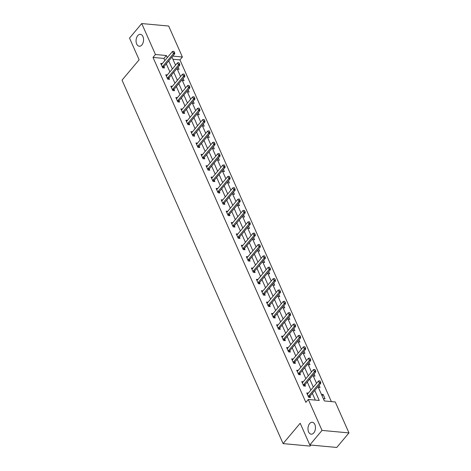 <?xml version="1.0" encoding="UTF-8"?>
<svg xmlns="http://www.w3.org/2000/svg" width="471" height="471" viewBox="0 0 471 471"><rect width="100%" height="100%" fill="white"/><g stroke="black" fill="none" stroke-linecap="round" stroke-linejoin="round"><path stroke-width="0.71" d="M309.659 423.559A5.982 3.721 95.3 0 1 312.273 422.263A5.982 3.721 95.3 0 1 315.382 426.408A5.982 3.721 95.3 0 1 313.792 432.878A5.982 3.721 95.3 0 1 311.172 434.174A5.982 3.721 95.3 0 1 308.063 430.029A5.982 3.721 95.3 0 1 309.659 423.559M137.75 35.625A5.982 3.721 95.3 0 1 140.37 34.33A5.982 3.721 95.3 0 1 143.472 38.481A5.982 3.721 95.3 0 1 141.883 44.951A5.982 3.721 95.3 0 1 139.263 46.24A5.982 3.721 95.3 0 1 136.154 42.096A5.982 3.721 95.3 0 1 137.75 35.625M310.907 445.06L310.036 446.096L283.089 443.605L122.03 80.147L139.133 59.793L129.513 38.086L141.73 23.55L168.671 26.04L182.389 56.997L172.786 56.108M331.36 401.598L179.946 59.905L182.389 56.997M317.978 386.614L324.331 400.945L335.252 401.957L348.97 432.914L322.029 430.417L308.311 399.461L319.232 400.474L314.781 390.424M322.029 430.417L309.812 444.96L336.753 447.45L348.97 432.914M179.946 59.905L172.916 59.258M175.365 64.792L175.824 64.833M177.302 69.16L179.057 69.325L178.091 67.147M180.405 76.155L180.858 76.196M182.342 80.523L184.09 80.688L183.131 78.51M185.439 87.518L185.892 87.559M187.376 91.886L189.13 92.051L188.165 89.873M190.472 98.881L190.926 98.922M192.409 103.249L194.164 103.414L193.198 101.236M195.506 110.243L195.965 110.285M197.443 114.612L199.198 114.777L198.232 112.598M200.546 121.606L200.999 121.648M202.483 125.975L204.231 126.134L203.272 123.961M205.58 132.969L206.033 133.01M207.517 137.338L209.265 137.497L208.306 135.324M210.614 144.332L211.067 144.373M212.551 148.701L214.305 148.86L213.339 146.687M215.647 155.695L216.101 155.736M217.584 160.063L219.339 160.222L218.373 158.05M220.687 167.052L221.14 167.099M222.624 171.426L224.373 171.585L223.413 169.413M225.721 178.415L226.174 178.462M227.658 182.789L229.406 182.948L228.447 180.776M230.755 189.778L231.208 189.825M232.692 194.152L234.446 194.311L233.481 192.139M235.788 201.141L236.242 201.182M237.725 205.515L239.48 205.674L238.514 203.501M240.828 212.503L241.282 212.545M242.759 216.878L244.514 217.037L243.548 214.864M245.862 223.866L246.315 223.908M247.799 228.241L249.548 228.4L248.588 226.227M250.896 235.229L251.349 235.27M252.833 239.604L254.587 239.763L253.622 237.59M255.93 246.592L256.383 246.633M257.867 250.961L259.621 251.125L258.656 248.953M260.963 257.955L261.423 257.996M262.9 262.323L264.655 262.488L263.689 260.316M266.003 269.318L266.456 269.359M267.94 273.686L269.689 273.851L268.729 271.679M271.037 280.681L271.49 280.722M272.974 285.049L274.728 285.214L273.763 283.042M276.071 292.044L276.524 292.085M278.008 296.412L279.762 296.577L278.797 294.399M281.105 303.406L281.564 303.448M283.042 307.775L284.796 307.94L283.83 305.761M286.144 314.769L286.598 314.811M288.081 319.138L289.83 319.303L288.87 317.124M291.178 326.132L291.631 326.173M293.115 330.501L294.87 330.666L293.904 328.487M296.212 337.495L296.665 337.536M298.149 341.864L299.903 342.028L298.938 339.85M301.246 348.858L301.705 348.899M303.183 353.226L304.937 353.391L303.972 351.213M306.285 360.221L306.739 360.262M308.222 364.589L309.971 364.754L309.011 362.576M311.319 371.584L311.773 371.625M313.256 375.952L315.005 376.117L314.045 373.939M316.353 382.947L316.806 382.988M318.29 387.315L320.045 387.474L319.079 385.302M321.387 394.309L323.141 394.468L325.078 398.837L323.324 398.678M164.856 60.529L163.926 58.422L153.004 57.415L305.867 402.369L308.311 399.461M315.34 400.115L312.338 393.326M310.878 390.041L307.298 381.963M305.844 378.678L302.264 370.6M300.81 367.315L297.23 359.243M295.776 355.952L292.197 347.881M290.737 344.589L287.157 336.518M285.703 333.233L282.123 325.155M280.669 321.87L277.089 313.792M275.635 310.507L272.055 302.429M270.595 299.144L267.016 291.066M265.562 287.781L261.982 279.703M260.528 276.418L256.948 268.34M255.494 265.055L251.914 256.978M250.454 253.692L246.875 245.615M245.42 242.33L241.841 234.252M240.387 230.967L236.807 222.889M235.353 219.604L231.773 211.526M230.313 208.241L226.734 200.163M225.279 196.878L221.7 188.8M220.245 185.515L216.666 177.437M215.212 174.152L211.632 166.075M210.172 162.789L206.598 154.712M205.138 151.427L201.559 143.349M200.104 140.064L196.525 131.986M195.071 128.701L191.491 120.623M190.031 117.338L186.457 109.266M184.997 105.975L181.417 97.903M179.963 94.612L176.384 86.54M174.929 83.249L171.35 75.177M169.896 71.892L166.316 63.815M162.289 63.579L160.735 63.438L162.672 67.806L164.491 67.977L163.92 66.682M167.329 74.942L165.768 74.801L167.705 79.169L169.525 79.34L168.954 78.045M172.362 86.305L170.808 86.164L172.739 90.532L174.564 90.703L173.987 89.408M177.396 97.668L175.842 97.526L177.779 101.895L179.598 102.066L179.027 100.77M182.43 109.031L180.876 108.889L182.813 113.258L184.632 113.429L184.061 112.133M187.47 120.393L185.91 120.252L187.847 124.621L189.666 124.791L189.095 123.496M192.504 131.756L190.949 131.615L192.88 135.984L194.706 136.154L194.129 134.859M197.537 143.119L195.983 142.978L197.92 147.346L199.739 147.517L199.168 146.222M202.571 154.482L201.017 154.341L202.954 158.709L204.773 158.88L204.202 157.585M207.611 165.845L206.051 165.704L207.988 170.072L209.807 170.237L209.236 168.948M212.645 177.208L211.085 177.067L213.022 181.435L214.847 181.6L214.27 180.311M217.679 188.571L216.124 188.424L218.061 192.798L219.88 192.963L219.309 191.673M222.712 199.934L221.158 199.786L223.095 204.161L224.914 204.326L224.343 203.036M227.746 211.296L226.192 211.149L228.129 215.524L229.948 215.689L229.377 214.399M232.786 222.659L231.226 222.512L233.163 226.887L234.988 227.051L234.411 225.762M237.82 234.022L236.265 233.875L238.202 238.249L240.022 238.414L239.451 237.125M242.853 245.385L241.299 245.238L243.236 249.612L245.055 249.777L244.484 248.488M247.887 256.748L246.333 256.601L248.27 260.969L250.089 261.14L249.518 259.845M252.927 268.111L251.367 267.964L253.304 272.332L255.129 272.503L254.552 271.208M257.961 279.474L256.407 279.327L258.344 283.695L260.163 283.866L259.586 282.571M262.995 290.837L261.44 290.689L263.377 295.058L265.197 295.229L264.625 293.933M268.028 302.194L266.474 302.052L268.411 306.421L270.23 306.592L269.659 305.296M273.068 313.556L271.508 313.415L273.445 317.784L275.264 317.954L274.693 316.659M278.102 324.919L276.548 324.778L278.485 329.147L280.304 329.317L279.727 328.022M283.136 336.282L281.581 336.141L283.518 340.509L285.338 340.68L284.767 339.385M288.17 347.645L286.615 347.504L288.552 351.872L290.371 352.043L289.8 350.748M293.209 359.008L291.649 358.867L293.586 363.235L295.405 363.406L294.834 362.111M298.243 370.371L296.689 370.23L298.62 374.598L300.445 374.769L299.868 373.474M303.277 381.734L301.723 381.592L303.66 385.961L305.479 386.132L304.908 384.836M308.311 393.097L306.756 392.955L308.693 397.324L310.513 397.495L309.942 396.199M309.812 444.96L300.192 423.252L283.089 443.605M153.004 57.415L155.448 54.506L141.73 23.55M167.299 57.621L166.369 55.519L155.448 54.506M313.321 387.133L309.741 379.061M308.287 375.77L304.708 367.698M303.253 364.413L299.674 356.335M298.214 353.05L294.64 344.972M293.18 341.687L289.6 333.609M288.146 330.324L284.566 322.246M283.112 318.961L279.533 310.884M278.078 307.598L274.499 299.521M273.039 296.235L269.459 288.158M268.005 284.873L264.425 276.795M262.971 273.51L259.391 265.432M257.937 262.147L254.358 254.069M252.898 250.784L249.318 242.706M247.864 239.421L244.284 231.343M242.83 228.058L239.25 219.981M237.796 216.695L234.217 208.618M232.756 205.332L229.177 197.255M227.723 193.97L224.143 185.892M222.689 182.607L219.109 174.529M217.655 171.244L214.075 163.166M212.615 159.881L209.042 151.803M207.581 148.518L204.002 140.446M202.548 137.155L198.968 129.083M197.514 125.792L193.934 117.721M192.474 114.429L188.9 106.358M187.44 103.072L183.861 94.995M182.407 91.71L178.827 83.632M177.373 80.347L173.793 72.269M172.339 68.984L168.759 60.906M171.956 57.097L175.536 65.175M176.99 68.46L180.57 76.537M182.03 79.823L185.609 87.9M187.064 91.186L190.643 99.263M192.097 102.548L195.677 110.626M197.131 113.911L200.711 121.983M202.171 125.274L205.75 133.346M207.205 136.637L210.784 144.709M212.238 147.994L215.818 156.072M217.272 159.357L220.852 167.435M222.312 170.72L225.892 178.797M227.346 182.083L230.925 190.16M232.38 193.446L235.959 201.523M237.413 204.808L240.993 212.886M242.453 216.171L246.027 224.249M247.487 227.534L251.067 235.612M252.521 238.897L256.1 246.975M257.555 250.26L261.134 258.338M262.594 261.623L266.168 269.7M267.628 272.986L271.208 281.063M272.662 284.349L276.241 292.426M277.696 295.711L281.275 303.789M282.73 307.074L286.309 315.152M287.769 318.437L291.349 326.515M292.803 329.8L296.383 337.878M297.837 341.163L301.416 349.241M302.871 352.526L306.45 360.603M307.91 363.889L311.49 371.96M312.944 375.252L316.524 383.323M163.926 58.422L166.369 55.519M322.04 395.781L323.141 394.468M174.388 52.393L173.899 51.298L174.388 52.393L173.446 53.641L174.759 53.765L164.008 66.558A0.936 0.583 -84.7 0 0 163.873 66.77L163.349 67.871M161.241 64.586L161.565 64.392A0.936 0.583 -84.7 0 0 161.73 64.25L172.48 51.457L173.446 53.641L162.695 66.435A0.936 0.583 -84.7 0 0 162.566 66.647L162.354 67.088M173.899 51.298L172.48 51.457M174.759 53.765L174.606 52.411M179.422 63.756L178.939 62.661L179.422 63.756L178.48 65.004L179.792 65.128L169.042 77.921A0.936 0.583 -84.7 0 0 168.912 78.133L168.388 79.234M166.281 75.949L166.599 75.754A0.936 0.583 -84.7 0 0 166.763 75.613L177.514 62.82L178.48 65.004L167.729 77.797A0.936 0.583 -84.7 0 0 167.599 78.009L167.388 78.451M178.939 62.661L177.514 62.82M179.792 65.128L179.639 63.773M184.455 75.119L183.973 74.024L184.455 75.119L183.519 76.367L184.826 76.49L174.076 89.284A0.936 0.583 -84.7 0 0 173.946 89.496L173.422 90.597M171.314 87.312L171.638 87.117A0.936 0.583 -84.7 0 0 171.797 86.976L182.548 74.183L183.519 76.367L172.769 89.16A0.936 0.583 -84.7 0 0 172.633 89.372L172.421 89.814M183.973 74.024L182.548 74.183M184.826 76.49L184.673 75.136M189.489 86.481L189.006 85.386L189.489 86.481L188.553 87.73L189.86 87.853L179.115 100.647A0.936 0.583 -84.7 0 0 178.98 100.859L178.456 101.96M176.348 98.674L176.672 98.48A0.936 0.583 -84.7 0 0 176.831 98.339L187.582 85.545L188.553 87.73L177.803 100.523A0.936 0.583 -84.7 0 0 177.667 100.735L177.461 101.177M189.006 85.386L187.582 85.545M189.86 87.853L189.707 86.499M194.529 97.838L194.04 96.749L194.529 97.838L193.587 99.093L194.9 99.216L184.149 112.01A0.936 0.583 -84.7 0 0 184.014 112.216L183.49 113.323M181.382 110.031L181.706 109.843A0.936 0.583 -84.7 0 0 181.871 109.702L192.621 96.908L193.587 99.093L182.836 111.886A0.936 0.583 -84.7 0 0 182.707 112.098L182.495 112.54M194.04 96.749L192.621 96.908M194.9 99.216L194.747 97.862M199.563 109.201L199.08 108.112L199.563 109.201L198.621 110.455L199.934 110.579L189.183 123.373A0.936 0.583 -84.7 0 0 189.048 123.579L188.53 124.685M186.422 121.394L186.74 121.206A0.936 0.583 -84.7 0 0 186.905 121.065L197.655 108.271L198.621 110.455L187.87 123.249A0.936 0.583 -84.7 0 0 187.741 123.461L187.529 123.902M199.08 108.112L197.655 108.271M199.934 110.579L199.781 109.225M204.597 120.564L204.114 119.475L204.597 120.564L203.66 121.818L204.967 121.942L194.217 134.735A0.936 0.583 -84.7 0 0 194.087 134.941L193.563 136.048M191.456 132.757L191.774 132.569A0.936 0.583 -84.7 0 0 191.938 132.428L202.689 119.634L203.66 121.818L192.91 134.612A0.936 0.583 -84.7 0 0 192.774 134.824L192.562 135.265M204.114 119.475L202.689 119.634M204.967 121.942L204.814 120.588M209.63 131.927L209.148 130.838L209.63 131.927L208.694 133.181L210.001 133.305L199.257 146.098A0.936 0.583 -84.7 0 0 199.121 146.304L198.597 147.411M196.489 144.12L196.813 143.932A0.936 0.583 -84.7 0 0 196.972 143.79L207.723 130.997L208.694 133.181L197.944 145.975A0.936 0.583 -84.7 0 0 197.808 146.187L197.602 146.628M209.148 130.838L207.723 130.997M210.001 133.305L209.848 131.951M214.67 143.29L214.181 142.201L214.67 143.29L213.728 144.544L215.041 144.668L204.29 157.461A0.936 0.583 -84.7 0 0 204.155 157.667L203.631 158.774M201.523 155.483L201.847 155.295A0.936 0.583 -84.7 0 0 202.012 155.153L212.762 142.36L213.728 144.544L202.977 157.338A0.936 0.583 -84.7 0 0 202.848 157.55L202.636 157.991M214.181 142.201L212.762 142.36M215.041 144.668L214.888 143.314M219.704 154.653L219.221 153.564L219.704 154.653L218.762 155.907L220.075 156.025L209.324 168.824A0.936 0.583 -84.7 0 0 209.189 169.03L208.671 170.137M206.563 166.846L206.881 166.657A0.936 0.583 -84.7 0 0 207.046 166.516L217.796 153.723L218.762 155.907L208.011 168.7A0.936 0.583 -84.7 0 0 207.882 168.912L207.67 169.354M219.221 153.564L217.796 153.723M220.075 156.025L219.922 154.676M224.738 166.016L224.255 164.927L224.738 166.016L223.802 167.27L225.109 167.388L214.358 180.181A0.936 0.583 -84.7 0 0 214.228 180.393L213.704 181.494M211.597 178.209L211.915 178.02A0.936 0.583 -84.7 0 0 212.08 177.879L222.83 165.085L223.802 167.27L213.051 180.063A0.936 0.583 -84.7 0 0 212.916 180.275L212.704 180.717M224.255 164.927L222.83 165.085M225.109 167.388L224.955 166.039M229.771 177.379L229.289 176.289L229.771 177.379L228.835 178.633L230.142 178.75L219.398 191.544A0.936 0.583 -84.7 0 0 219.262 191.756L218.738 192.857M216.631 189.572L216.954 189.383A0.936 0.583 -84.7 0 0 217.113 189.242L227.864 176.448L228.835 178.633L218.085 191.426A0.936 0.583 -84.7 0 0 217.949 191.638L217.743 192.08M229.289 176.289L227.864 176.448M230.142 178.75L229.989 177.402M234.811 188.741L234.322 187.652L234.811 188.741L233.869 189.996L235.182 190.113L224.431 202.907A0.936 0.583 -84.7 0 0 224.296 203.119L223.772 204.22M221.664 200.934L221.988 200.746A0.936 0.583 -84.7 0 0 222.153 200.605L232.904 187.811L233.869 189.996L223.119 202.789A0.936 0.583 -84.7 0 0 222.989 203.001L222.777 203.443M234.322 187.652L232.904 187.811M235.182 190.113L235.029 188.765M239.845 200.104L239.362 199.015L239.845 200.104L238.903 201.358L240.216 201.476L229.465 214.27A0.936 0.583 -84.7 0 0 229.33 214.482L228.812 215.583M226.698 212.297L227.022 212.109A0.936 0.583 -84.7 0 0 227.187 211.968L237.937 199.174L238.903 201.358L228.152 214.152A0.936 0.583 -84.7 0 0 228.023 214.358L227.811 214.805M239.362 199.015L237.937 199.174M240.216 201.476L240.063 200.128M244.879 211.467L244.396 210.372L244.879 211.467L243.937 212.721L245.25 212.839L234.499 225.633A0.936 0.583 -84.7 0 0 234.37 225.845L233.846 226.945M231.738 223.66L232.056 223.472A0.936 0.583 -84.7 0 0 232.221 223.331L242.971 210.537L243.937 212.721L233.192 225.515A0.936 0.583 -84.7 0 0 233.057 225.721L232.845 226.168M244.396 210.372L242.971 210.537M245.25 212.839L245.097 211.485M249.913 222.83L249.43 221.735L249.913 222.83L248.976 224.084L250.284 224.202L239.533 236.995A0.936 0.583 -84.7 0 0 239.403 237.207L238.879 238.308M236.772 235.023L237.096 234.835A0.936 0.583 -84.7 0 0 237.254 234.693L248.005 221.894L248.976 224.084L238.226 236.878A0.936 0.583 -84.7 0 0 238.09 237.084L237.884 237.531M249.43 221.735L248.005 221.894M250.284 224.202L250.13 222.848M254.946 234.193L254.464 233.098L254.946 234.193L254.01 235.447L255.323 235.565L244.573 248.358A0.936 0.583 -84.7 0 0 244.437 248.57L243.913 249.671M241.806 246.386L242.129 246.198A0.936 0.583 -84.7 0 0 242.294 246.05L253.039 233.257L254.01 235.447L243.26 248.241A0.936 0.583 -84.7 0 0 243.124 248.447L242.918 248.894M254.464 233.098L253.039 233.257M255.323 235.565L255.17 234.211M259.986 245.556L259.497 244.461L259.986 245.556L259.044 246.81L260.357 246.928L249.606 259.721A0.936 0.583 -84.7 0 0 249.471 259.933L248.947 261.034M246.839 257.749L247.163 257.56A0.936 0.583 -84.7 0 0 247.328 257.413L258.079 244.62L259.044 246.81L248.294 259.603A0.936 0.583 -84.7 0 0 248.164 259.809L247.952 260.257M259.497 244.461L258.079 244.62M260.357 246.928L260.204 245.574M265.02 256.919L264.537 255.824L265.02 256.919L264.078 258.167L265.391 258.291L254.64 271.084A0.936 0.583 -84.7 0 0 254.511 271.296L253.987 272.397M251.879 269.112L252.197 268.917A0.936 0.583 -84.7 0 0 252.362 268.776L263.112 255.983L264.078 258.167L253.333 270.966A0.936 0.583 -84.7 0 0 253.198 271.172L252.986 271.614M264.537 255.824L263.112 255.983M265.391 258.291L265.238 256.936M270.054 268.282L269.571 267.187L270.054 268.282L269.118 269.53L270.425 269.653L259.674 282.447A0.936 0.583 -84.7 0 0 259.545 282.659L259.021 283.76M256.913 280.475L257.237 280.28A0.936 0.583 -84.7 0 0 257.396 280.139L268.146 267.345L269.118 269.53L258.367 282.323A0.936 0.583 -84.7 0 0 258.232 282.535L258.02 282.977M269.571 267.187L268.146 267.345M270.425 269.653L270.272 268.299M275.088 279.644L274.605 278.549L275.088 279.644L274.151 280.893L275.464 281.016L264.714 293.81A0.936 0.583 -84.7 0 0 264.578 294.022L264.054 295.123M261.947 291.837L262.27 291.643A0.936 0.583 -84.7 0 0 262.435 291.502L273.18 278.708L274.151 280.893L263.401 293.686A0.936 0.583 -84.7 0 0 263.265 293.898L263.059 294.34M274.605 278.549L273.18 278.708M275.464 281.016L275.311 279.662M280.127 291.007L279.639 289.912L280.127 291.007L279.185 292.255L280.498 292.379L269.748 305.173A0.936 0.583 -84.7 0 0 269.612 305.385L269.088 306.486M266.98 303.2L267.304 303.006A0.936 0.583 -84.7 0 0 267.469 302.865L278.22 290.071L279.185 292.255L268.435 305.049A0.936 0.583 -84.7 0 0 268.305 305.261L268.093 305.703M279.639 289.912L278.22 290.071M280.498 292.379L280.345 291.025M285.161 302.37L284.678 301.275L285.161 302.37L284.219 303.618L285.532 303.742L274.781 316.536A0.936 0.583 -84.7 0 0 274.652 316.748L274.128 317.848M272.02 314.563L272.338 314.369A0.936 0.583 -84.7 0 0 272.503 314.228L283.254 301.434L284.219 303.618L273.468 316.412A0.936 0.583 -84.7 0 0 273.339 316.624L273.127 317.065M284.678 301.275L283.254 301.434M285.532 303.742L285.379 302.388M290.195 313.733L289.712 312.638L290.195 313.733L289.259 314.981L290.566 315.105L279.815 327.898A0.936 0.583 -84.7 0 0 279.686 328.11L279.162 329.211M277.054 325.926L277.378 325.732A0.936 0.583 -84.7 0 0 277.537 325.591L288.287 312.797L289.259 314.981L278.508 327.775A0.936 0.583 -84.7 0 0 278.373 327.987L278.161 328.428M289.712 312.638L288.287 312.797M290.566 315.105L290.413 313.751M295.229 325.096L294.746 324.001L295.229 325.096L294.293 326.344L295.6 326.468L284.855 339.261A0.936 0.583 -84.7 0 0 284.72 339.473L284.196 340.574M282.088 337.289L282.412 337.095A0.936 0.583 -84.7 0 0 282.571 336.953L293.321 324.16L294.293 326.344L283.542 339.138A0.936 0.583 -84.7 0 0 283.407 339.35L283.201 339.791M294.746 324.001L293.321 324.16M295.6 326.468L295.452 325.114M300.268 336.459L299.78 335.364L300.268 336.459L299.326 337.707L300.639 337.831L289.889 350.624A0.936 0.583 -84.7 0 0 289.753 350.836L289.229 351.937M287.122 348.652L287.445 348.458A0.936 0.583 -84.7 0 0 287.61 348.316L298.361 335.523L299.326 337.707L288.576 350.501A0.936 0.583 -84.7 0 0 288.446 350.712L288.234 351.154M299.78 335.364L298.361 335.523M300.639 337.831L300.486 336.477M305.302 347.822L304.819 346.727L305.302 347.822L304.36 349.07L305.673 349.194L294.923 361.987A0.936 0.583 -84.7 0 0 294.793 362.199L294.269 363.3M292.161 360.009L292.479 359.82A0.936 0.583 -84.7 0 0 292.644 359.679L303.395 346.886L304.36 349.07L293.61 361.863A0.936 0.583 -84.7 0 0 293.48 362.075L293.268 362.517M304.819 346.727L303.395 346.886M305.673 349.194L305.52 347.839M310.336 359.179L309.853 358.09L310.336 359.179L309.4 360.433L310.707 360.556L299.956 373.35A0.936 0.583 -84.7 0 0 299.827 373.556L299.303 374.663M297.195 371.372L297.513 371.183A0.936 0.583 -84.7 0 0 297.678 371.042L308.428 358.248L309.4 360.433L298.649 373.226A0.936 0.583 -84.7 0 0 298.514 373.438L298.302 373.88M309.853 358.09L308.428 358.248M310.707 360.556L310.554 359.202M315.37 370.542L314.887 369.452L315.37 370.542L314.434 371.796L315.741 371.919L304.996 384.713A0.936 0.583 -84.7 0 0 304.861 384.919L304.337 386.026M302.229 382.735L302.553 382.546A0.936 0.583 -84.7 0 0 302.712 382.405L313.462 369.611L314.434 371.796L303.683 384.589A0.936 0.583 -84.7 0 0 303.548 384.801L303.342 385.243M314.887 369.452L313.462 369.611M315.741 371.919L315.588 370.565M320.41 381.904L319.921 380.815L320.41 381.904L319.468 383.158L320.78 383.282L310.03 396.076A0.936 0.583 -84.7 0 0 309.894 396.282L309.37 397.389M307.263 394.097L307.587 393.909A0.936 0.583 -84.7 0 0 307.751 393.768L318.502 380.974L319.468 383.158L308.717 395.952A0.936 0.583 -84.7 0 0 308.587 396.164L308.375 396.606M319.921 380.815L318.502 380.974M320.78 383.282L320.627 381.928M162.566 66.647L163.873 66.77M162.695 66.435L164.008 66.558M167.599 78.009L168.912 78.133M167.729 77.797L169.042 77.921M172.633 89.372L173.946 89.496M172.769 89.16L174.076 89.284M177.667 100.735L178.98 100.859M177.803 100.523L179.115 100.647M182.707 112.098L184.014 112.216M182.836 111.886L184.149 112.01M187.741 123.461L189.048 123.579M187.87 123.249L189.183 123.373M192.774 134.824L194.087 134.941M192.91 134.612L194.217 134.735M197.808 146.187L199.121 146.304M197.944 145.975L199.257 146.098M202.848 157.55L204.155 157.667M202.977 157.338L204.29 157.461M207.882 168.912L209.189 169.03M208.011 168.7L209.324 168.824M212.916 180.275L214.228 180.393M213.051 180.063L214.358 180.181M217.949 191.638L219.262 191.756M218.085 191.426L219.398 191.544M222.989 203.001L224.296 203.119M223.119 202.789L224.431 202.907M228.023 214.358L229.33 214.482M228.152 214.152L229.465 214.27M233.057 225.721L234.37 225.845M233.192 225.515L234.499 225.633M238.09 237.084L239.403 237.207M238.226 236.878L239.533 236.995M243.124 248.447L244.437 248.57M243.26 248.241L244.573 248.358M248.164 259.809L249.471 259.933M248.294 259.603L249.606 259.721M253.198 271.172L254.511 271.296M253.333 270.966L254.64 271.084M258.232 282.535L259.545 282.659M258.367 282.323L259.674 282.447M263.265 293.898L264.578 294.022M263.401 293.686L264.714 293.81M268.305 305.261L269.612 305.385M268.435 305.049L269.748 305.173M273.339 316.624L274.652 316.748M273.468 316.412L274.781 316.536M278.373 327.987L279.686 328.11M278.508 327.775L279.815 327.898M283.407 339.35L284.72 339.473M283.542 339.138L284.855 339.261M288.446 350.712L289.753 350.836M288.576 350.501L289.889 350.624M293.48 362.075L294.793 362.199M293.61 361.863L294.923 361.987M298.514 373.438L299.827 373.556M298.649 373.226L299.956 373.35M303.548 384.801L304.861 384.919M303.683 384.589L304.996 384.713M308.587 396.164L309.894 396.282M308.717 395.952L310.03 396.076"/></g></svg>
